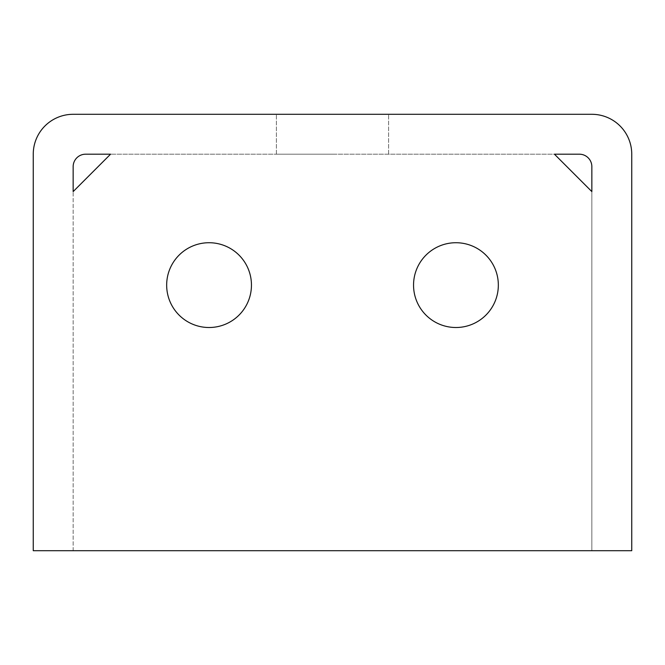 <?xml version="1.0" encoding="UTF-8"?>
<svg xmlns="http://www.w3.org/2000/svg" width="665" height="665" viewBox="0 0 665 665"><rect width="100%" height="100%" fill="white"/><g stroke="black" fill="none" stroke-linecap="round" stroke-linejoin="round"><path stroke-width="0.5" stroke-dasharray="3.33 2.49" d="M332.5 114.297L276.391 114.297L332.5 114.297M332.5 154.197L276.391 154.197L332.5 154.197M251.453 285.119A42.394 42.394 0 0 1 209.059 327.513A42.394 42.394 0 0 1 166.666 285.119A42.394 42.394 0 0 0 209.059 327.513A42.394 42.394 0 0 0 251.453 285.119A42.394 42.394 0 0 1 209.059 327.513A42.394 42.394 0 0 1 166.666 285.119A42.394 42.394 0 0 1 209.059 242.725A42.394 42.394 0 0 1 251.453 285.119A42.394 42.394 0 0 0 209.059 242.725A42.394 42.394 0 0 0 166.666 285.119A42.394 42.394 0 0 1 209.059 242.725A42.394 42.394 0 0 1 251.453 285.119M498.334 285.119A42.394 42.394 0 0 1 455.941 327.513A42.394 42.394 0 0 1 413.547 285.119A42.394 42.394 0 0 0 455.941 327.513A42.394 42.394 0 0 0 498.334 285.119A42.394 42.394 0 0 1 455.941 327.513A42.394 42.394 0 0 1 413.547 285.119A42.394 42.394 0 0 1 455.941 242.725A42.394 42.394 0 0 1 498.334 285.119A42.394 42.394 0 0 0 455.941 242.725A42.394 42.394 0 0 0 413.547 285.119A42.394 42.394 0 0 1 455.941 242.725A42.394 42.394 0 0 1 498.334 285.119M33.25 154.197L33.25 550.703L631.75 550.703L631.75 154.197A39.9 39.9 0 0 0 591.85 114.297L73.15 114.297A39.9 39.9 0 0 0 33.25 154.197M73.15 550.703L73.15 166.666A12.469 12.469 0 0 1 85.619 154.197L579.381 154.197A12.469 12.469 0 0 1 591.85 166.666L591.85 550.703L591.85 191.603L554.444 154.197L110.556 154.197L73.15 191.603L73.15 550.703L591.85 550.703L73.15 550.703M554.444 154.197L591.85 191.603M73.15 191.603L110.556 154.197M276.391 154.197L276.391 114.297L276.391 154.197M388.609 154.197L388.609 114.297L388.609 154.197"/><path stroke-width="1" d="M166.666 285.119A42.394 42.394 0 0 0 209.059 327.513A42.394 42.394 0 0 0 251.453 285.119A42.394 42.394 0 0 0 209.059 242.725A42.394 42.394 0 0 0 166.666 285.119M413.547 285.119A42.394 42.394 0 0 0 455.941 327.513A42.394 42.394 0 0 0 498.334 285.119A42.394 42.394 0 0 0 455.941 242.725A42.394 42.394 0 0 0 413.547 285.119M33.25 154.197L33.25 550.703L631.75 550.703L631.75 154.197A39.9 39.9 0 0 0 591.85 114.297L73.15 114.297A39.9 39.9 0 0 0 33.25 154.197M73.15 191.603L73.15 166.666A12.469 12.469 0 0 1 85.619 154.197L110.556 154.197L73.15 191.603L110.556 154.197M554.444 154.197L579.381 154.197A12.469 12.469 0 0 1 591.85 166.666L591.85 191.603L554.444 154.197L591.85 191.603"/></g></svg>
